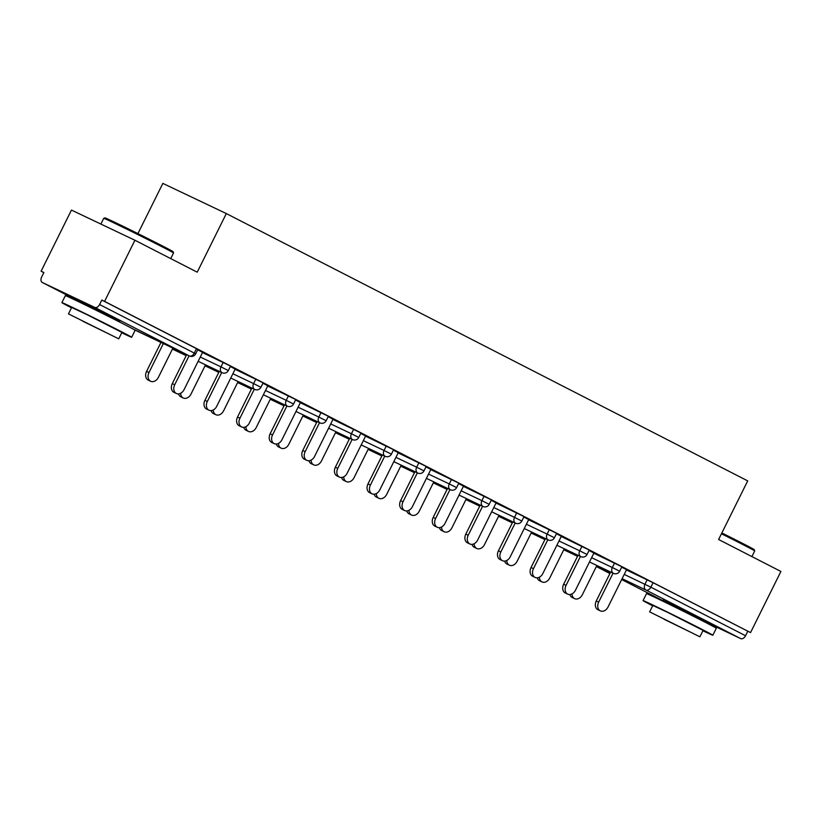 <?xml version="1.0" encoding="UTF-8"?>
<svg xmlns="http://www.w3.org/2000/svg" width="822" height="822" viewBox="0 0 822 822"><rect width="100%" height="100%" fill="white"/><g stroke="black" fill="none" stroke-linecap="round" stroke-linejoin="round"><path stroke-width="1.23" d="M119.848 321.145L81.881 302.301M701.022 619.13L663.046 600.276M137.921 233.602L162.848 183.398L226.327 213.566L747.701 480.891L718.603 539.509L780.9 571.454L750.548 632.591L653.079 582.716L650.86 587.185L745.554 635.735L747.773 631.265M41.1 271.219L43.874 272.534L41.655 277.004A4.675 3.072 -62.9 0 0 42.302 282.48A4.675 3.072 -62.9 0 0 42.354 282.511L94.725 307.397A4.675 3.072 -62.9 0 0 99.585 304.53L101.805 300.061L104.579 301.386L134.921 240.25L71.452 210.083L41.1 271.219L43.833 272.616M745.554 635.735A4.675 3.072 117.1 0 1 740.704 638.602L700.776 619.624M134.921 240.25L197.218 272.185L226.327 213.566M104.579 301.386L750.548 632.591M621.668 567.17L629.518 571.198M626.539 569.749L629.488 571.269M202.489 352.566L230.53 366.098L228.311 370.568L220.984 366.879L223.204 362.41M101.805 300.061L197.917 349.381L195.698 353.85L194.29 353.09L196.499 348.62M626.446 569.944L653.079 582.716M235.195 369.099L230.324 366.509M267.715 386.011L295.756 399.543L293.536 404.013L286.21 400.324L288.43 395.855M300.42 402.544L295.55 399.954M332.941 419.456L360.971 432.988L358.762 437.448L351.436 433.759L353.655 429.3M365.646 435.989L360.766 433.4M398.156 452.891L426.197 466.423L423.988 470.893L416.662 467.204L418.881 462.735M430.862 469.424L425.991 466.845M463.382 486.336L491.422 499.868L489.203 504.338L481.887 500.649L484.096 496.18M496.087 502.869L491.217 500.279M528.608 519.781L556.648 533.314L554.429 537.773L547.113 534.095L549.322 529.625M561.313 536.314L556.443 533.725M593.833 553.216L621.874 566.748L619.654 571.218L612.328 567.529L614.548 563.07M593.926 553.031L589.055 550.442M561.221 536.499L589.261 550.031L587.042 554.501L579.726 550.812L581.935 546.342M528.7 519.586L523.83 517.007M495.995 503.054L524.035 516.586L521.816 521.056L514.5 517.367L516.709 512.907M463.474 486.151L458.604 483.562M430.769 469.619L458.81 483.151L456.6 487.61L449.274 483.932L451.494 479.462M398.259 452.706L393.378 450.117M365.554 436.174L393.584 449.706L391.375 454.176L384.049 450.487L386.268 446.017M333.033 419.261L328.163 416.672M300.328 402.729L328.368 416.261L326.149 420.73L318.823 417.042L321.042 412.572M267.808 385.826L262.937 383.237M235.102 369.284L263.143 382.826L260.923 387.285L253.597 383.597L255.817 379.137M202.582 352.381L197.712 349.792M600.358 610.88L597.954 609.729A7.018 5.281 -64.6 0 1 596.258 600.985L598.663 602.125A7.018 5.281 115.4 0 0 600.358 610.88A7.018 5.281 115.4 0 0 608.075 606.955L626.58 569.677M596.258 600.985L610.643 572.02M598.663 602.125L613.048 573.16M572.009 593.905A7.018 5.281 115.4 0 0 574.64 598.652L572.235 597.502A7.018 5.281 -64.6 0 1 569.862 594.532M574.64 598.652A7.018 5.281 115.4 0 0 582.346 594.727L596.875 565.474M721.86 532.954A38.028 0.565 26.4 0 1 742.8 543.506A38.028 0.565 26.4 0 1 754.288 549.671L754.709 550.925A38.963 0.586 -153.6 0 0 754.709 550.925A38.963 0.586 -153.6 0 0 742.944 544.606A38.963 0.586 -153.6 0 0 721.449 533.776M702.902 630.751A38.963 0.586 -153.6 0 0 712.859 635.242A38.963 0.586 -153.6 0 0 701.094 628.912A38.963 0.586 -153.6 0 0 663.744 610.273A38.963 0.586 -153.6 0 0 643.061 600.594A38.963 0.586 -153.6 0 0 652.647 605.804M712.859 635.242L716.322 628.265A38.963 0.586 -153.6 0 0 704.557 621.935A38.963 0.586 -153.6 0 0 667.207 603.297A38.963 0.586 -153.6 0 0 646.524 593.618L643.061 600.594M649.647 611.866L652.832 605.444L667.721 612.411L703.087 630.392L699.892 636.814L649.647 611.866L699.892 636.814M664.032 619.243L690.963 632.375L664.032 619.243M105 217.881A38.028 0.565 26.4 0 1 125.417 227.447A38.028 0.565 26.4 0 1 161.636 245.531A38.028 0.565 26.4 0 1 173.113 251.696L173.534 252.95A38.963 0.586 -153.6 0 0 173.534 252.95A38.963 0.586 -153.6 0 0 161.77 246.631A38.963 0.586 -153.6 0 0 124.667 228.105A38.963 0.586 -153.6 0 0 103.747 218.303A38.963 0.586 -153.6 0 0 103.736 218.313L105 217.881M121.738 332.776A38.963 0.586 -153.6 0 0 131.684 337.267A38.963 0.586 -153.6 0 0 119.92 330.937A38.963 0.586 -153.6 0 0 82.58 312.298A38.963 0.586 -153.6 0 0 61.886 302.619A38.963 0.586 -153.6 0 0 71.483 307.829M131.684 337.267L135.147 330.29A38.963 0.586 -153.6 0 0 123.382 323.96A38.963 0.586 -153.6 0 0 86.043 305.322A38.963 0.586 -153.6 0 0 65.349 295.643L61.886 302.619M68.473 313.891L71.658 307.469L86.557 314.436L121.913 332.417L118.728 338.839L68.473 313.891L118.728 338.839M82.868 321.258L109.799 334.4L82.868 321.258M567.745 594.152L565.341 593.011A7.018 5.281 -64.6 0 1 563.645 584.267L566.05 585.408A7.018 5.281 115.4 0 0 567.745 594.152A7.018 5.281 115.4 0 0 575.462 590.227L593.967 552.959M563.645 584.267L578.03 555.302M566.05 585.408L580.435 556.443M535.132 577.434L532.728 576.294A7.018 5.281 -64.6 0 1 531.033 567.54L533.447 568.69A7.018 5.281 115.4 0 0 535.132 577.434A7.018 5.281 115.4 0 0 542.849 573.509L561.354 536.242M531.033 567.54L545.418 538.574M533.447 568.69L547.822 539.725M502.519 560.717L500.115 559.566A7.018 5.281 -64.6 0 1 498.42 550.822L500.834 551.963A7.018 5.281 115.4 0 0 502.519 560.717A7.018 5.281 115.4 0 0 510.236 556.792L528.741 519.514M498.42 550.822L512.805 521.857M500.834 551.963L515.209 522.998M469.907 543.989L467.502 542.849A7.018 5.281 -64.6 0 1 465.817 534.105L468.221 535.245A7.018 5.281 115.4 0 0 469.907 543.989A7.018 5.281 115.4 0 0 477.623 540.064L496.128 502.797M465.817 534.105L480.192 505.14M468.221 535.245L482.596 506.28M437.294 527.272L434.889 526.131A7.018 5.281 -64.6 0 1 433.204 517.377L435.609 518.528A7.018 5.281 115.4 0 0 437.294 527.272A7.018 5.281 115.4 0 0 445.01 523.347L463.516 486.079M433.204 517.377L447.579 488.412M435.609 518.528L449.983 489.563M539.396 577.178A7.018 5.281 115.4 0 0 542.027 581.925L539.622 580.784A7.018 5.281 -64.6 0 1 537.249 577.815M542.027 581.925A7.018 5.281 115.4 0 0 549.743 578.01L564.262 548.757M506.784 560.46A7.018 5.281 115.4 0 0 509.414 565.207L507.01 564.067A7.018 5.281 -64.6 0 1 504.636 561.097M509.414 565.207A7.018 5.281 115.4 0 0 517.13 561.282L531.649 532.039M474.171 543.743A7.018 5.281 115.4 0 0 476.801 548.49L474.397 547.339A7.018 5.281 -64.6 0 1 472.023 544.37M476.801 548.49A7.018 5.281 115.4 0 0 484.518 544.565L499.036 515.312M441.558 527.015A7.018 5.281 115.4 0 0 444.188 531.762L441.784 530.622A7.018 5.281 -64.6 0 1 439.41 527.652M444.188 531.762A7.018 5.281 115.4 0 0 451.905 527.847L466.423 498.594M408.945 510.298A7.018 5.281 115.4 0 0 411.575 515.045L409.171 513.904A7.018 5.281 -64.6 0 1 406.798 510.935M411.575 515.045A7.018 5.281 115.4 0 0 419.292 511.12L433.811 481.877M404.691 510.544L402.277 509.404A7.018 5.281 -64.6 0 1 400.591 500.66L402.996 501.8A7.018 5.281 115.4 0 0 404.691 510.544A7.018 5.281 115.4 0 0 412.397 506.629L430.903 469.352M400.591 500.66L414.966 471.694M402.996 501.8L417.37 472.835M376.332 493.58A7.018 5.281 115.4 0 0 378.963 498.327L376.558 497.176A7.018 5.281 -64.6 0 1 374.185 494.207M378.963 498.327A7.018 5.281 115.4 0 0 386.679 494.402L401.198 465.149M372.078 493.827L369.664 492.686A7.018 5.281 -64.6 0 1 367.979 483.942L370.383 485.083A7.018 5.281 115.4 0 0 372.078 493.827A7.018 5.281 115.4 0 0 379.785 489.902L398.29 452.634M367.979 483.942L382.353 454.977M370.383 485.083L384.758 456.118M343.719 476.852A7.018 5.281 115.4 0 0 346.35 481.6L343.945 480.459A7.018 5.281 -64.6 0 1 341.572 477.49M346.35 481.6A7.018 5.281 115.4 0 0 354.066 477.674L368.585 448.432M339.465 477.109L337.061 475.959A7.018 5.281 -64.6 0 1 335.366 467.215L337.77 468.365A7.018 5.281 115.4 0 0 339.465 477.109A7.018 5.281 115.4 0 0 347.172 473.184L365.677 435.917M335.366 467.215L349.74 438.249M337.77 468.365L352.145 439.4M311.106 460.135A7.018 5.281 115.4 0 0 313.737 464.882L311.333 463.742A7.018 5.281 -64.6 0 1 308.959 460.772M313.737 464.882A7.018 5.281 115.4 0 0 321.453 460.957L335.972 431.704M306.853 460.382L304.448 459.241A7.018 5.281 -64.6 0 1 302.753 450.497L305.157 451.638A7.018 5.281 115.4 0 0 306.853 460.382A7.018 5.281 115.4 0 0 314.559 456.467L333.064 419.189M302.753 450.497L317.128 421.532M305.157 451.638L319.532 422.672M278.494 443.418A7.018 5.281 115.4 0 0 281.124 448.165L278.72 447.014A7.018 5.281 -64.6 0 1 276.346 444.044M281.124 448.165A7.018 5.281 115.4 0 0 288.841 444.24L303.359 414.987M274.24 443.664L271.835 442.524A7.018 5.281 -64.6 0 1 270.14 433.78L272.544 434.92A7.018 5.281 115.4 0 0 274.24 443.664A7.018 5.281 115.4 0 0 281.956 439.739L300.451 402.472M270.14 433.78L284.515 404.814M272.544 434.92L286.919 405.955M245.881 426.69A7.018 5.281 115.4 0 0 248.511 431.437L246.107 430.296A7.018 5.281 -64.6 0 1 243.733 427.327M248.511 431.437A7.018 5.281 115.4 0 0 256.228 427.512L270.746 398.269M241.627 426.947L239.223 425.796A7.018 5.281 -64.6 0 1 237.527 417.052L239.932 418.203A7.018 5.281 115.4 0 0 241.627 426.947A7.018 5.281 115.4 0 0 249.343 423.022L267.838 385.754M237.527 417.052L251.902 388.087M239.932 418.203L254.306 389.238M213.268 409.973A7.018 5.281 115.4 0 0 215.898 414.72L213.494 413.579A7.018 5.281 -64.6 0 1 211.12 410.61M215.898 414.72A7.018 5.281 115.4 0 0 223.615 410.795L238.133 381.542M209.014 410.219L206.61 409.079A7.018 5.281 -64.6 0 1 204.914 400.335L207.319 401.475A7.018 5.281 115.4 0 0 209.014 410.219A7.018 5.281 115.4 0 0 216.731 406.304L235.226 369.027M204.914 400.335L219.289 371.369M207.319 401.475L221.693 372.51M180.655 393.255A7.018 5.281 115.4 0 0 183.285 397.992L180.881 396.851A7.018 5.281 -64.6 0 1 178.508 393.882M183.285 397.992A7.018 5.281 115.4 0 0 191.002 394.077L205.521 364.824M176.401 393.502L173.997 392.361A7.018 5.281 -64.6 0 1 172.301 383.617L174.706 384.758A7.018 5.281 115.4 0 0 176.401 393.502A7.018 5.281 115.4 0 0 184.118 389.577L202.613 352.309M172.301 383.617L186.676 354.652M174.706 384.758L189.081 355.792M150.673 381.274L148.268 380.134A7.018 5.281 -64.6 0 1 146.573 371.39L148.988 372.53A7.018 5.281 115.4 0 0 150.673 381.274A7.018 5.281 115.4 0 0 158.389 377.349L172.908 348.107M163.362 343.565L148.988 372.53M160.958 342.425L146.573 371.39M740.704 638.602L646 590.052L622.1 578.688M610.15 573.006L596.382 566.461M596.34 566.543L609.903 573.499L596.34 566.543M621.679 579.541L662.861 600.656L621.679 579.541M624.227 574.403L650.86 587.185A4.675 3.072 117.1 0 1 646 590.052A4.675 3.524 -64.6 0 1 644.941 584.257L647.161 579.787M42.354 282.511L81.697 302.681L42.302 282.48M132.784 328.872L189.43 355.957L94.725 307.397M99.585 304.53L194.29 353.09A4.675 3.072 -62.9 0 1 189.43 355.957A4.675 3.524 115.4 0 0 189.502 355.988A4.675 4.675 0 0 0 195.698 353.85M591.614 557.686L612.328 567.529A4.675 3.524 -64.6 0 0 613.387 573.324A4.675 3.524 115.4 0 0 613.459 573.366A4.675 4.675 0 0 0 619.654 571.218M559.001 540.968L579.726 550.812A4.675 3.524 -64.6 0 0 580.774 556.607A4.675 3.524 115.4 0 0 580.846 556.638A4.675 4.675 0 0 0 587.042 554.501M526.388 524.241L547.113 534.095A4.675 3.524 -64.6 0 0 548.161 539.89A4.675 3.524 115.4 0 0 548.233 539.92A4.675 4.675 0 0 0 554.429 537.773M493.786 507.523L514.5 517.367A4.675 3.524 -64.6 0 0 515.558 523.162A4.675 3.524 115.4 0 0 515.63 523.203A4.675 4.675 0 0 0 521.816 521.056M461.173 490.806L481.887 500.649A4.675 3.524 -64.6 0 0 482.946 506.444A4.675 3.524 115.4 0 0 483.017 506.475A4.675 4.675 0 0 0 489.203 504.338M428.56 474.078L449.274 483.932A4.675 3.524 -64.6 0 0 450.333 489.727A4.675 3.524 115.4 0 0 450.405 489.758A4.675 4.675 0 0 0 456.6 487.61M395.947 457.361L416.662 467.204A4.675 3.524 -64.6 0 0 417.72 472.999A4.675 3.524 115.4 0 0 417.792 473.04A4.675 4.675 0 0 0 423.988 470.893M363.334 440.643L384.049 450.487A4.675 3.524 -64.6 0 0 385.107 456.282A4.675 3.524 115.4 0 0 385.179 456.313A4.675 4.675 0 0 0 391.375 454.176M330.721 423.916L351.436 433.759A4.675 3.524 -64.6 0 0 352.494 439.554A4.675 3.524 115.4 0 0 352.566 439.595A4.675 4.675 0 0 0 358.762 437.448M298.109 407.198L318.823 417.042A4.675 3.524 -64.6 0 0 319.881 422.837A4.675 3.524 115.4 0 0 319.953 422.878A4.675 4.675 0 0 0 326.149 420.73M265.496 390.481L286.21 400.324A4.675 3.524 -64.6 0 0 287.268 406.119A4.675 3.524 115.4 0 0 287.34 406.15A4.675 4.675 0 0 0 293.536 404.013M232.883 373.753L253.597 383.597A4.675 3.524 -64.6 0 0 254.656 389.392A4.675 3.524 115.4 0 0 254.728 389.433A4.675 4.675 0 0 0 260.923 387.285M200.27 357.036L220.984 366.879A4.675 3.524 -64.6 0 0 222.043 372.674A4.675 3.524 115.4 0 0 222.115 372.715A4.675 4.675 0 0 0 228.311 370.568M189.502 355.988L137.13 331.102A4.675 4.675 0 0 1 137.007 331.04L132.815 328.892M563.769 549.743L577.537 556.288M589.487 561.971L613.459 573.366M531.156 533.026L544.924 539.571M556.874 545.253L580.846 556.638M498.543 516.298L512.312 522.843M524.272 528.525L548.233 539.92M465.93 499.581L479.699 506.126M491.659 511.808L515.63 523.203M433.317 482.863L447.086 489.409M459.046 495.091L483.017 506.475M400.704 466.136L414.473 472.681M426.433 478.363L450.405 489.758M368.092 449.418L381.86 455.963M393.82 461.645L417.792 473.04M335.479 432.701L349.247 439.246M361.207 444.918L385.179 456.313M302.866 415.973L316.634 422.518M328.595 428.2L352.566 439.595M270.253 399.256L284.022 405.801M295.982 411.483L319.953 422.878M237.64 382.538L251.409 389.073M263.369 394.755L287.34 406.15M205.027 365.811L218.806 372.356M230.756 378.038L254.728 389.433M172.415 349.093L186.193 355.638M198.143 361.32L222.115 372.715M662.655 601.077L663.21 599.957M700.621 619.932L701.176 618.812M751.904 556.586L754.709 550.935M100.88 224.067L103.736 218.313M81.481 303.102L82.036 301.982M119.457 321.947L120.012 320.837M170.729 258.611L173.534 252.96"/></g></svg>
